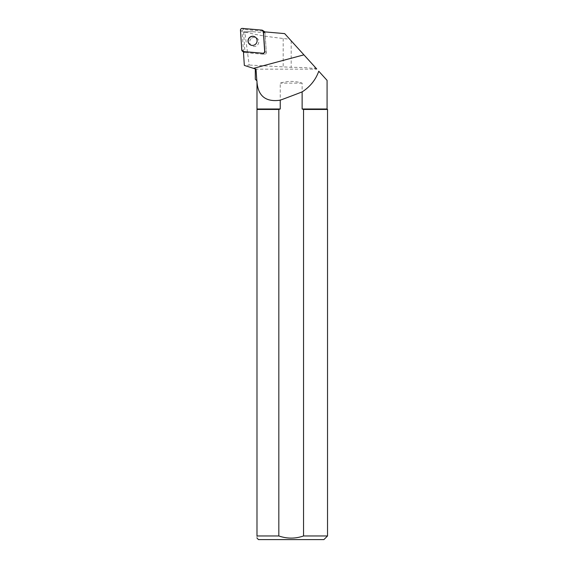 <?xml version="1.0" encoding="UTF-8"?>
<svg xmlns="http://www.w3.org/2000/svg" width="568" height="568" viewBox="0 0 568 568"><rect width="100%" height="100%" fill="white"/><g stroke="black" fill="none" stroke-linecap="round" stroke-linejoin="round"><path stroke-width="0.43" stroke-dasharray="2.84 2.13" d="M251.084 38.681A4.615 4.508 -56.6 0 0 251.688 45.774A4.615 4.508 -56.6 0 0 257.993 44.403A4.615 4.508 -56.6 0 0 251.084 38.681A4.615 4.508 123.4 0 1 257.993 44.403A4.615 4.508 123.4 0 1 250.949 45.163A4.615 4.508 123.4 0 1 251.084 38.681M264.695 31.872A1.732 1.69 123.4 0 1 265.022 32.767L266.321 52.476A1.732 1.69 123.4 0 1 264.432 54.336L244.95 52.632A1.732 1.69 123.4 0 1 243.431 51.07L242.131 31.361A1.732 1.69 123.4 0 1 244.02 29.5L263.502 31.204A1.732 1.69 123.4 0 1 264.276 31.474M284.66 33.618L289.716 39.192L283.191 38.489C266.889 36.679 254.677 34.612 246.547 32.298L244.943 32.823L249.16 65.043L245.142 65.746M252.916 31.716L265.022 32.774L266.321 52.476A1.732 1.69 -56.6 0 1 264.432 54.336L262.906 53.328L264.432 54.336L244.957 52.632L243.423 51.631L244.957 52.632L243.594 31.936L252.916 31.716L245.66 31.716L246.547 32.298M263.502 31.765L265.022 32.767L263.488 31.765M243.594 31.936L244.943 32.823M245.66 31.716L243.814 31.716M289.716 39.192L316.653 68.884L314.828 68.636C308.971 67.769 301.09 67.336 291.185 67.322L249.16 65.043M255.302 69.161L316.901 69.161M318.762 71.213L327.076 80.372M327.076 108.999L302.126 108.999L302.126 83.127C294.835 80.862 287.543 80.862 280.244 83.127L280.244 108.999L256.992 108.999L256.992 82.161M256.992 80.947L255.302 79.257M256.992 109.454L278.831 109.454L278.831 535.965L256.992 535.965C256.992 538.798 256.992 538.798 256.992 535.965L256.992 108.999M256.992 538.116L256.992 537.534M327.53 535.965L303.546 535.965L303.546 109.454L327.53 109.454M258.483 539.6L323.895 539.6M278.831 535.965C287.046 538.819 295.289 538.819 303.546 535.965M280.244 108.999L278.831 109.454M302.126 83.127L280.244 83.127M250.09 44.723A4.615 4.508 -56.6 0 0 256.459 43.388A4.615 4.508 -56.6 0 0 255.174 37.012M264.787 51.468L266.321 52.476L264.787 51.468M244.02 29.5L242.351 28.4M261.841 30.104L263.502 31.204M243.431 51.07L241.769 49.977M240.47 30.267L242.131 31.361M283.191 38.489L283.191 67.067M291.185 40.811L291.185 67.322M314.828 66.875L314.828 68.636M244.176 52.37L243.445 51.88"/><path stroke-width="0.85" d="M262.608 30.374A1.732 1.69 -56.6 0 0 261.841 30.104L242.351 28.4A1.732 1.69 -56.6 0 0 240.47 30.267L241.769 49.977A1.732 1.69 -56.6 0 0 243.289 51.539L262.771 53.243A1.732 1.69 -56.6 0 0 264.652 51.376L263.353 31.666A1.732 1.69 -56.6 0 0 262.608 30.374L264.276 31.474A1.732 1.69 123.4 0 1 264.695 31.872M249.416 37.58A4.615 4.508 -56.6 0 0 250.019 44.68A4.615 4.508 -56.6 0 0 256.324 43.303A4.615 4.508 -56.6 0 0 249.416 37.58M253.47 68.359L303.916 54.84L284.66 33.618L263.488 31.765L264.787 51.468A1.732 1.69 -56.6 0 1 262.906 53.328L243.423 51.624L244.332 65.412L256.012 69.161L244.332 65.412M316.653 68.884L303.916 54.84M280.244 108.999L278.831 109.454L278.831 535.965C287.074 538.819 295.31 538.819 303.546 535.965L303.546 109.454L302.126 108.999L327.076 108.999L327.076 80.372L318.762 71.213C315.701 79.832 310.156 86.734 302.126 91.902A380.73 55.266 -15 0 1 280.244 100.188L280.244 108.999L256.992 108.999L256.992 82.161C258.206 96.233 265.952 102.247 280.244 100.188M327.076 108.999L327.53 109.454L303.546 109.454L302.126 108.999L302.126 91.902M256.992 80.947L256.992 82.161L256.992 80.947L255.302 79.257L255.302 69.161M256.012 69.161L256.807 80.763M278.831 535.965L256.992 535.965C256.992 538.798 256.992 538.798 256.992 535.965L256.992 108.999M278.831 109.454L256.992 109.454M303.546 535.965L327.53 535.965L327.53 109.454M327.53 535.965L323.895 539.6L258.483 539.6L256.992 538.116M255.174 37.012A4.615 4.508 -56.6 0 0 249.551 37.673A4.615 4.508 -56.6 0 0 250.09 44.723M241.769 49.97L243.289 51.539L262.764 53.243C263.95 53.186 264.574 52.561 264.652 51.368L263.353 31.673L261.834 30.104L242.366 28.4C241.18 28.457 240.548 29.082 240.47 30.274L241.769 49.97M243.445 51.88L242.515 51.269"/></g></svg>
